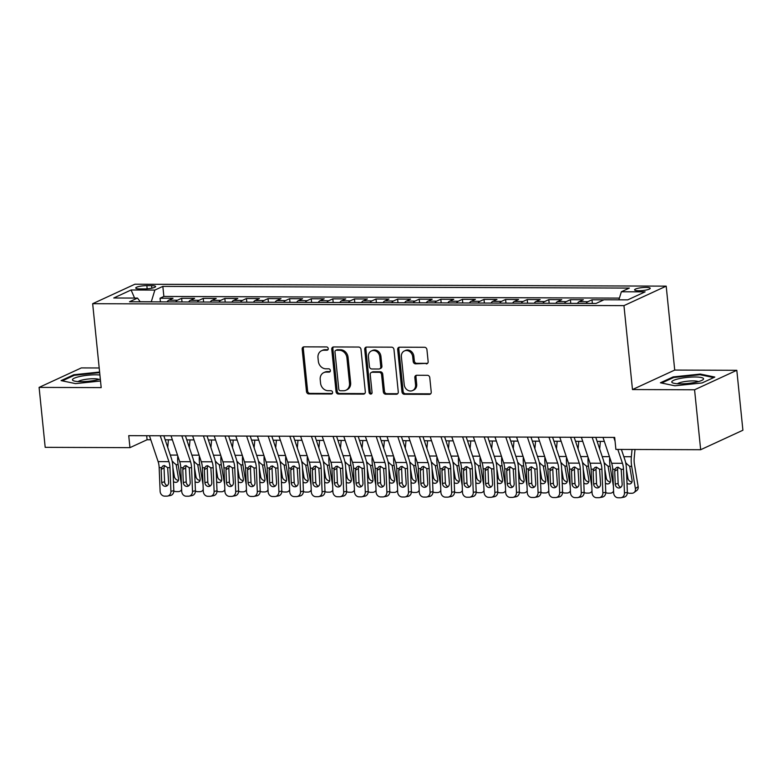 <?xml version="1.0" encoding="UTF-8"?>
<svg xmlns="http://www.w3.org/2000/svg" width="782" height="782" viewBox="0 0 782 782"><rect width="100%" height="100%" fill="white"/><g stroke="black" fill="none" stroke-linecap="round" stroke-linejoin="round"><path stroke-width="1.17" d="M328.235 348.586A1.691 1.447 -114.8 0 0 326.583 346.934L304.061 346.846A2.414 2.072 -114.8 0 0 302.175 349.192L306.485 391.557A2.414 2.072 -114.8 0 0 308.841 393.923L331.363 394.001A1.691 1.447 -114.8 0 0 331.03 390.707L328.117 390.697A7.712 6.627 -114.8 0 1 320.561 383.141L320.209 379.612A7.712 6.627 -114.8 0 1 323.758 372.633A7.712 6.627 -114.8 0 1 326.221 372.105L329.144 372.115A1.691 1.447 -114.8 0 0 328.802 368.821L325.889 368.811A7.712 6.627 -114.8 0 1 318.342 361.255L317.981 357.726A7.712 6.627 -114.8 0 1 321.539 350.747A7.712 6.627 -114.8 0 1 324.002 350.219L326.915 350.228A1.691 1.447 -114.8 0 0 328.235 348.586M646.059 287.395A7.859 1.496 -5.8 0 0 634.593 289.878A7.859 1.496 -5.8 0 0 638.757 290.767A7.859 1.496 -5.8 0 0 650.223 288.294A7.859 1.496 -5.8 0 0 646.059 287.395M426.258 363.884A2.414 2.072 -114.8 0 0 428.145 361.538L426.933 349.652A2.414 2.072 -114.8 0 0 424.577 347.286L399.563 347.198A2.414 2.072 -114.8 0 0 397.676 349.544L401.987 391.909A2.414 2.072 -114.8 0 0 404.343 394.275L429.357 394.363A2.414 2.072 -114.8 0 0 431.234 392.017L429.777 377.657A2.414 2.072 -114.8 0 0 427.422 375.301L416.718 375.262A2.414 2.072 -114.8 0 0 414.831 377.608L415.555 384.724A6.442 5.533 -114.8 0 1 412.583 390.56A6.442 5.533 -114.8 0 1 404.216 384.685L401.381 356.788A6.442 5.533 -114.8 0 1 404.353 350.962A6.442 5.533 -114.8 0 1 412.72 356.836L413.199 361.48A2.414 2.072 -114.8 0 0 415.555 363.845L427.402 363.356A2.414 2.072 -114.8 0 0 427.558 363.347M632.482 389.553L694.572 389.778L700.662 449.718L742.9 430.237L736.81 370.297L674.719 370.072L666.196 286.144L623.958 305.625L632.482 389.553L674.719 370.072M99.197 367.98L81.338 367.911L39.1 387.393L101.191 387.618L92.667 303.699L623.958 305.625M39.1 387.393L45.19 447.333L129.959 447.646L147.084 439.748L150.789 439.758M700.662 449.718L615.893 449.415L614.681 437.421L128.737 435.652L129.959 447.646M361.001 349.407A2.414 2.072 -114.8 0 0 358.645 347.052L333.631 346.954A2.414 2.072 -114.8 0 0 331.754 349.3L336.055 391.665A2.414 2.072 -114.8 0 0 338.411 394.03L363.425 394.118A2.414 2.072 -114.8 0 0 365.311 391.772L361.001 349.407M366.592 347.081L391.606 347.169A2.414 2.072 -114.8 0 1 393.972 349.534L398.273 391.899A2.414 2.072 -114.8 0 1 396.396 394.245L385.682 394.206A2.414 2.072 -114.8 0 1 383.327 391.841L381.587 374.656A2.414 2.072 -114.8 0 0 379.221 372.3L372.124 372.271A2.414 2.072 -114.8 0 0 370.238 374.617L372.056 392.505A1.691 1.447 -114.8 0 1 369.094 392.496L364.715 349.427A2.414 2.072 -114.8 0 1 366.592 347.081M603.87 299.838L591.994 299.789L592.365 303.445M586.041 303.416A9.824 4.672 -89.8 0 1 587.82 301.715L579.188 301.676L583.352 299.76L570.391 299.711L570.762 303.367M564.438 303.338A9.824 4.672 -89.8 0 1 566.227 301.637L557.586 301.598L561.75 299.682L548.798 299.633L549.169 303.289M542.845 303.26A9.824 4.672 -89.8 0 1 544.634 301.559L535.993 301.52L540.157 299.604L527.195 299.555L527.567 303.211M521.242 303.181A9.824 4.672 -89.8 0 1 523.031 301.481L514.39 301.441L518.564 299.526L505.602 299.477L505.974 303.133M499.649 303.103A9.824 4.672 -89.8 0 1 501.438 301.402L492.797 301.363L496.961 299.447L483.999 299.398L484.371 303.045M478.056 303.025A9.824 4.672 -89.8 0 1 479.835 301.324L471.194 301.285L475.368 299.369L462.406 299.32L462.778 302.966M456.453 302.947A9.824 4.672 -89.8 0 1 458.242 301.246L449.601 301.207L453.765 299.291L440.813 299.242L441.185 302.888M434.86 302.869A9.824 4.672 -89.8 0 1 436.639 301.158L428.008 301.129L432.172 299.213L419.211 299.164L419.582 302.81M413.258 302.79A9.824 4.672 -89.8 0 1 415.047 301.08L406.405 301.05L410.57 299.135L397.618 299.086L397.989 302.732M391.665 302.712A9.824 4.672 -89.8 0 1 393.444 301.002L384.812 300.972L388.977 299.056L376.015 299.007L376.386 302.654M370.062 302.634A9.824 4.672 -89.8 0 1 371.851 300.923L363.21 300.894L367.374 298.978L354.422 298.929L354.793 302.575M348.469 302.556A9.824 4.672 -89.8 0 1 350.258 300.845L341.617 300.816L345.781 298.9L332.819 298.851L333.191 302.497M326.866 302.478A9.824 4.672 -89.8 0 1 328.655 300.767L320.014 300.738L324.188 298.822L311.226 298.773L311.598 302.419M305.273 302.399A9.824 4.672 -89.8 0 1 307.062 300.689L298.421 300.659L302.585 298.744L289.633 298.695L289.995 302.341M283.68 302.321A9.824 4.672 -89.8 0 1 285.459 300.611L276.828 300.581L280.992 298.656L268.031 298.616L268.402 302.263M262.078 302.243A9.824 4.672 -89.8 0 1 263.866 300.532L255.225 300.503L259.389 298.577L246.438 298.538L246.809 302.184M240.485 302.165A9.824 4.672 -89.8 0 1 242.264 300.454L233.632 300.425L237.796 298.499L224.835 298.46L225.206 302.106M218.882 302.087A9.824 4.672 -89.8 0 1 220.671 300.376L212.03 300.347L216.194 298.421L203.242 298.382L203.613 302.028M197.289 302.008A9.824 4.672 -89.8 0 1 199.078 300.298L190.437 300.268L194.601 298.343L181.639 298.304L177.475 300.22A9.824 4.672 90.2 0 0 175.686 301.93M182.011 301.95L181.639 298.304M139.763 288.9L144.514 288.92A7.615 1.447 -5.8 0 0 155.618 286.515A7.615 1.447 -5.8 0 0 151.591 285.655L146.84 285.635A7.615 1.447 -5.8 0 0 135.726 288.04A7.615 1.447 -5.8 0 0 139.763 288.9M666.196 286.144L134.905 284.218L92.667 303.699M618.885 299.819L621.358 291.764L629.344 288.079L162.842 286.388L154.856 290.073L151.268 301.842M621.358 291.764L645.111 291.852L627.76 299.858L604.007 299.77L596.011 303.455L129.519 301.764L137.505 298.079L113.752 297.991L131.102 289.985L154.856 290.073M619.412 298.108L163.868 296.456L160.046 298.225L173.008 298.265L168.834 300.19A9.824 4.672 90.2 0 0 167.055 301.901M199.078 300.298L203.242 298.382M220.671 300.376L224.835 298.46M242.264 300.454L246.438 298.538M263.866 300.532L268.031 298.616M285.459 300.611L289.633 298.695M307.062 300.689L311.226 298.773M328.655 300.767L332.819 298.851M350.258 300.845L354.422 298.929M371.851 300.923L376.015 299.007M393.444 301.002L397.618 299.086M415.047 301.08L419.211 299.164M436.639 301.158L440.813 299.242M458.242 301.246L462.406 299.32M479.835 301.324L483.999 299.398M501.438 301.402L505.602 299.477M523.031 301.481L527.195 299.555M544.634 301.559L548.798 299.633M566.227 301.637L570.391 299.711M587.82 301.715L591.994 299.789M151.268 301.764L140.213 301.725M694.572 389.778L736.81 370.297M165.178 439.816L172.382 439.836M186.771 439.895L193.985 439.914M208.364 439.973L215.578 440.002M229.967 440.051L237.181 440.08M251.56 440.129L258.774 440.158M273.162 440.207L280.376 440.237M294.755 440.286L301.969 440.315M316.358 440.364L323.572 440.393M337.951 440.442L345.165 440.471M359.554 440.52L366.758 440.549M381.147 440.598L388.361 440.628M402.74 440.677L409.954 440.706M424.343 440.755L431.556 440.784M445.935 440.833L453.149 440.862M467.538 440.911L474.752 440.94M489.131 440.989L496.345 441.019M510.734 441.068L517.938 441.097M532.327 441.146L539.541 441.175M553.93 441.224L561.134 441.253M575.523 441.302L582.737 441.331M597.116 441.38L604.33 441.41M146.674 435.721L147.084 439.748M160.418 301.872L160.046 298.225M163.868 296.456L162.842 286.388M140.261 301.803L137.505 298.079M190.437 300.268A9.824 4.672 90.2 0 0 188.648 301.979M212.03 300.347A9.824 4.672 90.2 0 0 210.241 302.057M233.632 300.425A9.824 4.672 90.2 0 0 231.843 302.135M255.225 300.503A9.824 4.672 90.2 0 0 253.436 302.214M276.828 300.581A9.824 4.672 90.2 0 0 275.039 302.292M298.421 300.659A9.824 4.672 90.2 0 0 296.632 302.37M320.014 300.738A9.824 4.672 90.2 0 0 318.235 302.448M341.617 300.816A9.824 4.672 90.2 0 0 339.828 302.526M363.21 300.894A9.824 4.672 90.2 0 0 361.431 302.605M384.812 300.972A9.824 4.672 90.2 0 0 383.024 302.683M406.405 301.05A9.824 4.672 90.2 0 0 404.617 302.761M428.008 301.129A9.824 4.672 90.2 0 0 426.219 302.839M449.601 301.207A9.824 4.672 90.2 0 0 447.812 302.917M471.194 301.285A9.824 4.672 90.2 0 0 469.415 302.996M492.797 301.363A9.824 4.672 90.2 0 0 491.008 303.074M514.39 301.441A9.824 4.672 90.2 0 0 512.611 303.152M535.993 301.52A9.824 4.672 90.2 0 0 534.204 303.23M557.586 301.598A9.824 4.672 90.2 0 0 555.797 303.308M579.188 301.676A9.824 4.672 90.2 0 0 577.399 303.387M134.572 298.059L131.102 289.985M99.607 372.037L73.811 374.744L61.094 380.609L75.571 383.62L100.516 381M714.816 377.071L700.34 374.07L673.136 376.924L660.419 382.789L674.895 385.8L702.099 382.945L714.816 377.071M73.889 375.516L73.811 374.744M673.214 377.686L673.136 376.924M700.408 374.813L700.34 374.07M327.951 349.701L325.146 349.691A7.712 6.627 -114.8 0 0 322.683 350.219L321.539 350.747M323.758 372.633L324.901 372.105A7.712 6.627 -114.8 0 1 327.365 371.577L330.18 371.587M303.905 346.856A2.414 2.072 -114.8 0 0 303.318 348.674L307.619 391.039A2.414 2.072 -114.8 0 0 309.985 393.395L332.399 393.483M333.484 346.964A2.414 2.072 -114.8 0 0 332.888 348.782L337.198 391.147A2.414 2.072 -114.8 0 0 339.554 393.502L364.568 393.59A2.414 2.072 -114.8 0 0 364.725 393.59M336.299 350.258A1.691 1.447 -114.8 0 0 334.979 351.9L338.762 389.094A1.691 1.447 -114.8 0 0 340.414 390.746L343.484 390.756A7.712 6.627 -114.8 0 0 345.947 390.228A7.712 6.627 -114.8 0 0 349.505 383.248L346.925 357.833A7.712 6.627 -114.8 0 0 339.368 350.277L336.299 350.258L337.443 349.74A1.691 1.447 -114.8 0 0 336.895 349.847L335.761 350.375M345.947 390.228L347.091 389.7A7.712 6.627 -114.8 0 0 350.639 382.721L349.505 383.248M337.443 349.74L340.512 349.75A7.712 6.627 -114.8 0 1 348.058 357.306L350.639 382.721M371.352 372.437L372.496 371.909A2.414 2.072 -114.8 0 1 373.258 371.743L380.365 371.773A2.414 2.072 -114.8 0 1 382.721 374.138L384.47 391.313A2.414 2.072 -114.8 0 0 386.826 393.678L397.53 393.717A2.414 2.072 -114.8 0 0 397.686 393.708M366.445 347.081A2.414 2.072 -114.8 0 0 365.859 348.899L370.228 391.968A1.691 1.447 -114.8 0 0 371.782 393.62M379.769 356.827A6.442 5.533 -114.8 0 0 371.401 350.962A6.442 5.533 -114.8 0 0 368.43 356.788L369.427 366.621A2.414 2.072 -114.8 0 0 371.782 368.977L378.889 369.006A2.414 2.072 -114.8 0 0 380.766 366.66L379.769 356.827L380.912 356.309A6.442 5.533 -114.8 0 0 372.545 350.434L371.401 350.962M379.661 368.84L380.805 368.312A2.414 2.072 -114.8 0 0 381.909 366.132L380.766 366.66M380.912 356.309L381.909 366.132M404.353 350.962L405.496 350.434A6.442 5.533 -114.8 0 1 413.864 356.309L414.343 360.952A2.414 2.072 -114.8 0 0 416.698 363.317L427.402 363.356M412.583 390.56L413.727 390.032A6.442 5.533 -114.8 0 0 416.698 384.197L415.555 384.724M416.562 375.262A2.414 2.072 -114.8 0 0 415.975 377.08L416.698 384.197M399.407 347.208A2.414 2.072 -114.8 0 0 398.82 349.016L403.121 391.381A2.414 2.072 -114.8 0 0 405.487 393.747L430.501 393.835A2.414 2.072 -114.8 0 0 430.647 393.825M168.423 439.826L167.719 447.412M177.758 455.838A18.416 8.749 90.2 0 0 178.14 464.674L181.444 484.498M172.372 461.556L176.136 464.674L178.531 478.672A3.93 3.255 53.2 0 1 177.426 481.8A3.93 3.255 53.2 0 1 175.686 482.357A3.93 3.255 53.2 0 1 173.457 481.585M181.639 489.385A4.907 4.066 -126.8 0 1 180.476 490.92A4.907 4.066 -126.8 0 1 178.306 491.614L176.145 491.604A4.907 4.066 -126.8 0 1 173.829 490.949M172.421 462.592L172.949 461.615M172.9 467.714L174.376 476.59A3.93 3.255 -126.8 0 0 178.443 480.304L178.443 480.304M160.232 435.77L168.922 461.654A12.277 5.836 -89.8 0 1 169.968 467.665L170.916 491.262L173.819 490.705A4.907 4.301 79.2 0 1 170.427 495.514L167.514 496.071A4.907 4.301 -100.8 0 0 170.916 491.262M163.819 435.779L171.307 458.096A18.416 8.749 -89.8 0 1 172.871 467.108L173.819 490.705M149.44 435.73L158.12 461.615A12.277 5.836 -89.8 0 1 159.166 467.626L160.115 491.223A4.907 4.301 -100.8 0 0 164.631 496.13L166.791 496.14A4.907 4.301 -100.8 0 0 167.514 496.071M164.562 465.544L164.044 467.822L161.18 469.454L161.708 482.426L164.611 481.878L164.044 467.822M164.611 481.878A3.93 3.441 -100.8 0 0 167.28 485.651M161.18 469.454L161.493 467.636L162.92 465.916L164.396 465.544L167.641 467.656L168.619 482.455A3.93 3.441 79.2 0 1 161.708 482.426M99.91 375.018A15.953 3.03 -5.8 0 0 95.766 374.813A15.953 3.03 -5.8 0 0 77.838 376.973A15.953 3.03 -5.8 0 0 73.488 380.766A15.953 3.03 -5.8 0 0 80.927 381.655A15.953 3.03 -5.8 0 0 100.321 379.065M99.031 379.446A10.928 2.082 -5.8 0 0 93.713 378.732A10.928 2.082 -5.8 0 0 78.122 381.567M62.296 380.863L74.31 375.321L99.676 372.652M679.216 378.654A15.953 3.03 -5.8 0 0 672.813 382.945A15.953 3.03 -5.8 0 0 696.117 382.163A15.953 3.03 -5.8 0 0 702.725 379.905A15.953 3.03 -5.8 0 0 697.476 377.051A15.953 3.03 -5.8 0 0 679.216 378.654M698.346 381.626A10.928 2.082 -5.8 0 0 682.168 382.046A10.928 2.082 -5.8 0 0 677.447 383.747M661.621 383.043L673.634 377.501L699.988 374.725L713.722 377.579M190.026 439.904L189.322 447.49M199.351 455.916A18.416 8.749 90.2 0 0 199.742 464.762L203.037 484.576M193.965 461.634L197.738 464.752L200.124 478.75A3.93 3.255 53.2 0 1 199.019 481.878A3.93 3.255 53.2 0 1 197.289 482.435A3.93 3.255 53.2 0 1 195.05 481.663M203.232 489.464A4.907 4.066 -126.8 0 1 202.069 490.998A4.907 4.066 -126.8 0 1 199.909 491.692L197.748 491.683A4.907 4.066 -126.8 0 1 195.422 491.028M194.552 461.693L194.014 462.7M194.493 467.792L195.969 476.668A3.93 3.255 -126.8 0 0 200.036 480.383A3.93 3.255 -126.8 0 0 200.045 480.383M211.619 439.983L210.915 447.568M220.954 455.994A18.416 8.749 90.2 0 0 221.335 464.84L224.639 484.654M215.558 461.712L219.331 464.831L221.726 478.828A3.93 3.255 53.2 0 1 220.622 481.956A3.93 3.255 53.2 0 1 218.882 482.514A3.93 3.255 53.2 0 1 216.653 481.741M224.835 489.542A4.907 4.066 -126.8 0 1 223.672 491.076A4.907 4.066 -126.8 0 1 221.501 491.77L219.341 491.761A4.907 4.066 -126.8 0 1 217.025 491.106M216.145 461.771L215.607 462.778M216.086 467.871L217.562 476.746A3.93 3.255 -126.8 0 0 221.638 480.461L221.638 480.461M233.222 440.061L232.518 447.646M242.547 456.072A18.416 8.749 90.2 0 0 242.938 464.919L246.232 484.732M237.161 461.791L240.934 464.909L243.319 478.907A3.93 3.255 53.2 0 1 242.215 482.035A3.93 3.255 53.2 0 1 240.485 482.592A3.93 3.255 53.2 0 1 238.246 481.82M246.428 489.62A4.907 4.066 -126.8 0 1 245.265 491.155A4.907 4.066 -126.8 0 1 243.094 491.849L240.934 491.839A4.907 4.066 -126.8 0 1 238.618 491.184M237.738 461.849L237.21 462.856M237.689 467.949L239.165 476.825A3.93 3.255 -126.8 0 0 243.231 480.539A3.93 3.255 -126.8 0 0 243.241 480.539M254.815 440.139L254.111 447.724M264.14 456.15A18.416 8.749 90.2 0 0 264.531 464.997L267.825 484.811M258.754 461.869L262.527 464.987L264.912 478.985A3.93 3.255 53.2 0 1 263.808 482.113A3.93 3.255 53.2 0 1 262.078 482.67A3.93 3.255 53.2 0 1 259.849 481.898M268.031 489.698A4.907 4.066 -126.8 0 1 266.867 491.233A4.907 4.066 -126.8 0 1 264.697 491.927L262.537 491.917A4.907 4.066 -126.8 0 1 260.22 491.262M259.341 461.927L258.803 462.934M259.282 468.027L260.758 476.903A3.93 3.255 -126.8 0 0 264.834 480.617L264.834 480.617M181.835 435.848L190.525 461.732A12.277 5.836 -89.8 0 1 191.561 467.744L192.509 491.34L195.422 490.783A4.907 4.301 79.2 0 1 192.02 495.593L189.117 496.15A4.907 4.301 -100.8 0 0 192.509 491.34M185.422 435.867L192.91 458.174A18.416 8.749 -89.8 0 1 194.474 467.186L195.422 490.783M171.033 435.809L179.723 461.693A12.277 5.836 -89.8 0 1 180.759 467.704L181.717 491.301A4.907 4.301 -100.8 0 0 186.233 496.208L188.394 496.218A4.907 4.301 -100.8 0 0 189.117 496.15M186.155 465.622L185.647 467.9L182.783 469.532L183.301 482.504L186.214 481.956L185.647 467.9M186.214 481.956A3.93 3.441 -100.8 0 0 188.873 485.73M182.783 469.532L183.086 467.714L184.523 465.994L185.989 465.622L189.234 467.734L190.212 482.533A3.93 3.441 79.2 0 1 183.301 482.504M203.428 435.926L212.118 461.81A12.277 5.836 -89.8 0 1 213.163 467.822L214.112 491.419L217.015 490.861A4.907 4.301 79.2 0 1 213.613 495.671L210.71 496.228A4.907 4.301 -100.8 0 0 214.112 491.419M207.015 435.945L214.503 458.252A18.416 8.749 -89.8 0 1 216.067 467.265L217.015 490.861M192.636 435.887L201.316 461.771A12.277 5.836 -89.8 0 1 202.362 467.783L203.31 491.379A4.907 4.301 -100.8 0 0 207.826 496.287L209.987 496.296A4.907 4.301 -100.8 0 0 210.71 496.228M207.748 465.701L207.24 467.978L204.376 469.611L204.904 482.582L207.807 482.035L207.24 467.978M207.807 482.035A3.93 3.441 -100.8 0 0 210.475 485.808M204.376 469.611L204.689 467.792L206.116 466.072L207.582 465.701L210.837 467.812L211.814 482.611A3.93 3.441 79.2 0 1 204.904 482.582M225.03 436.004L233.71 461.888A12.277 5.836 -89.8 0 1 234.756 467.9L235.705 491.497L238.618 490.94A4.907 4.301 79.2 0 1 235.216 495.749L232.303 496.306A4.907 4.301 -100.8 0 0 235.705 491.497M228.618 436.024L236.105 458.33A18.416 8.749 -89.8 0 1 237.66 467.343L238.618 490.94M214.229 435.965L222.919 461.849A12.277 5.836 -89.8 0 1 223.955 467.861L224.913 491.458A4.907 4.301 -100.8 0 0 229.429 496.365L231.589 496.375A4.907 4.301 -100.8 0 0 232.303 496.306M229.351 465.779L228.843 468.056L225.978 469.689L226.497 482.66L229.409 482.113L228.843 468.056M229.409 482.113A3.93 3.441 -100.8 0 0 232.068 485.886M225.978 469.689L226.281 467.871L227.718 466.15L229.185 465.779L232.43 467.89L233.407 482.69A3.93 3.441 79.2 0 1 226.497 482.66M246.623 436.082L255.313 461.967A12.277 5.836 -89.8 0 1 256.349 467.978L257.307 491.575L260.211 491.018A4.907 4.301 79.2 0 1 256.809 495.827L253.906 496.384A4.907 4.301 -100.8 0 0 257.307 491.575M250.211 436.102L257.698 458.408A18.416 8.749 -89.8 0 1 259.262 467.421L260.211 491.018M235.822 436.043L244.512 461.927A12.277 5.836 -89.8 0 1 245.558 467.939L246.506 491.536A4.907 4.301 -100.8 0 0 251.022 496.443L253.182 496.453A4.907 4.301 -100.8 0 0 253.906 496.384M250.944 465.857L250.435 468.135L247.571 469.767L248.099 482.738L251.002 482.191L250.435 468.135M251.002 482.191A3.93 3.441 -100.8 0 0 253.671 485.964M247.571 469.767L247.884 467.949L249.311 466.228L250.778 465.857L254.023 467.968L255.01 482.768A3.93 3.441 79.2 0 1 248.099 482.738M276.408 440.217L275.714 447.803M285.743 456.229A18.416 8.749 90.2 0 0 286.134 465.075L289.428 484.889M280.357 461.947L284.13 465.065L286.515 479.063A3.93 3.255 53.2 0 1 285.41 482.201A3.93 3.255 53.2 0 1 283.671 482.748A3.93 3.255 53.2 0 1 281.442 481.976M289.623 489.776A4.907 4.066 -126.8 0 1 288.46 491.311A4.907 4.066 -126.8 0 1 286.29 492.005L284.13 491.995A4.907 4.066 -126.8 0 1 281.813 491.34M280.415 462.983L280.933 462.006M280.885 468.105L282.361 476.981A3.93 3.255 -126.8 0 0 286.427 480.695L286.427 480.695M268.226 436.161L276.906 462.045A12.277 5.836 -89.8 0 1 277.952 468.056L278.9 491.653L281.813 491.096A4.907 4.301 79.2 0 1 278.412 495.905L275.499 496.462A4.907 4.301 -100.8 0 0 278.9 491.653M271.804 436.18L279.301 458.487A18.416 8.749 -89.8 0 1 280.855 467.499L281.813 491.096M257.425 436.121L266.115 462.006A12.277 5.836 -89.8 0 1 267.151 468.017L268.099 491.614A4.907 4.301 -100.8 0 0 272.615 496.521L274.775 496.531A4.907 4.301 -100.8 0 0 275.499 496.462M272.547 465.935L272.028 468.213L269.164 469.845L269.692 482.817L272.595 482.269L272.028 468.213M272.595 482.269A3.93 3.441 -100.8 0 0 275.264 486.042M269.164 469.845L269.477 468.027L270.904 466.316L272.38 465.935L275.626 468.047L276.603 482.846A3.93 3.441 79.2 0 1 269.692 482.817M298.01 440.295L297.307 447.881M307.336 456.307A18.416 8.749 90.2 0 0 307.727 465.153L311.021 484.967M301.95 462.025L305.723 465.143L308.108 479.141A3.93 3.255 53.2 0 1 307.003 482.279A3.93 3.255 53.2 0 1 305.273 482.826A3.93 3.255 53.2 0 1 303.035 482.054M311.216 489.855A4.907 4.066 -126.8 0 1 310.063 491.389A4.907 4.066 -126.8 0 1 307.893 492.083L305.733 492.073A4.907 4.066 -126.8 0 1 303.406 491.419M302.536 462.084L301.999 463.091M302.478 468.183L303.954 477.059A3.93 3.255 -126.8 0 0 308.03 480.774L308.03 480.774M289.819 436.239L298.509 462.123A12.277 5.836 -89.8 0 1 299.545 468.135L300.503 491.731L303.406 491.174A4.907 4.301 79.2 0 1 300.005 495.983L297.101 496.541A4.907 4.301 -100.8 0 0 300.503 491.731M293.406 436.258L300.894 458.565A18.416 8.749 -89.8 0 1 302.458 467.577L303.406 491.174M279.018 436.2L287.708 462.084A12.277 5.836 -89.8 0 1 288.753 468.095L289.702 491.692A4.907 4.301 -100.8 0 0 294.218 496.599L296.378 496.609A4.907 4.301 -100.8 0 0 297.101 496.541M294.14 466.013L293.631 468.291L290.767 469.923L291.285 482.895L294.198 482.347L293.631 468.291M294.198 482.347A3.93 3.441 -100.8 0 0 296.867 486.121M290.767 469.923L291.08 468.105L292.507 466.395L293.973 466.013L297.219 468.125L298.196 482.924A3.93 3.441 79.2 0 1 291.285 482.895M319.603 440.374L318.909 447.959M328.939 456.385A18.416 8.749 90.2 0 0 329.32 465.231L332.624 485.045M323.553 462.103L327.316 465.222L329.711 479.219A3.93 3.255 53.2 0 1 328.606 482.357A3.93 3.255 53.2 0 1 326.866 482.905A3.93 3.255 53.2 0 1 324.638 482.132M332.819 489.933A4.907 4.066 -126.8 0 1 331.656 491.467A4.907 4.066 -126.8 0 1 329.486 492.161L327.326 492.152A4.907 4.066 -126.8 0 1 325.009 491.497M324.129 462.162L323.601 463.169M324.08 468.262L325.556 477.137A3.93 3.255 -126.8 0 0 329.623 480.852L329.623 480.852M311.412 436.317L320.102 462.201A12.277 5.836 -89.8 0 1 321.148 468.213L322.096 491.81L324.999 491.262A4.907 4.301 79.2 0 1 321.607 496.062L318.694 496.619A4.907 4.301 -100.8 0 0 322.096 491.81M314.999 436.336L322.487 458.643A18.416 8.749 -89.8 0 1 324.051 467.656L324.999 491.262M300.62 436.278L309.31 462.162A12.277 5.836 -89.8 0 1 310.346 468.174L311.295 491.77A4.907 4.301 -100.8 0 0 315.811 496.678L317.971 496.687A4.907 4.301 -100.8 0 0 318.694 496.619M315.742 466.092L315.224 468.369L312.36 470.002L312.888 482.983L315.791 482.426L315.224 468.369M315.791 482.426A3.93 3.441 -100.8 0 0 318.46 486.199M312.36 470.002L312.673 468.183L314.1 466.473L315.576 466.092L318.821 468.203L319.799 483.002A3.93 3.441 79.2 0 1 312.888 482.983M341.206 440.452L340.502 448.037M350.532 456.463A18.416 8.749 90.2 0 0 350.923 465.31L354.217 485.123M345.145 462.182L348.919 465.3L351.304 479.298A3.93 3.255 53.2 0 1 350.199 482.435A3.93 3.255 53.2 0 1 348.469 482.983A3.93 3.255 53.2 0 1 346.231 482.211M354.412 490.011A4.907 4.066 -126.8 0 1 353.249 491.546A4.907 4.066 -126.8 0 1 351.089 492.24L348.928 492.23A4.907 4.066 -126.8 0 1 346.602 491.575M345.204 463.218L345.732 462.24M345.673 468.35L347.149 477.216A3.93 3.255 -126.8 0 0 351.226 480.93L351.226 480.93M333.015 436.395L341.705 462.279A12.277 5.836 -89.8 0 1 342.741 468.291L343.689 491.888L346.602 491.34A4.907 4.301 79.2 0 1 343.2 496.14L340.297 496.697A4.907 4.301 -100.8 0 0 343.689 491.888M336.602 436.415L344.09 458.721A18.416 8.749 -89.8 0 1 345.654 467.734L346.602 491.34M322.213 436.356L330.903 462.24A12.277 5.836 -89.8 0 1 331.939 468.252L332.897 491.849A4.907 4.301 -100.8 0 0 337.413 496.756L339.574 496.766A4.907 4.301 -100.8 0 0 340.297 496.697M337.335 466.17L336.827 468.447L333.963 470.08L334.481 483.061L337.394 482.504L336.827 468.447M337.394 482.504A3.93 3.441 -100.8 0 0 340.053 486.277M333.963 470.08L334.266 468.262L335.703 466.551L337.169 466.17L340.414 468.281L341.392 483.081A3.93 3.441 79.2 0 1 334.481 483.061M362.799 440.53L362.095 448.115M372.134 456.541A18.416 8.749 90.2 0 0 372.515 465.388L375.819 485.202M366.748 462.26L370.512 465.378L372.906 479.376A3.93 3.255 53.2 0 1 371.802 482.514A3.93 3.255 53.2 0 1 370.062 483.061A3.93 3.255 53.2 0 1 367.833 482.289M376.015 490.089A4.907 4.066 -126.8 0 1 374.852 491.624A4.907 4.066 -126.8 0 1 372.682 492.318L370.521 492.308A4.907 4.066 -126.8 0 1 368.205 491.653M367.325 462.318L366.797 463.325M367.276 468.428L368.742 477.294A3.93 3.255 -126.8 0 0 372.818 481.008L372.818 481.008M384.402 440.608L383.698 448.194M393.727 456.62A18.416 8.749 90.2 0 0 394.118 465.466L397.412 485.28M388.341 462.338L392.114 465.456L394.499 479.454A3.93 3.255 53.2 0 1 393.395 482.592A3.93 3.255 53.2 0 1 391.665 483.139A3.93 3.255 53.2 0 1 389.426 482.367M397.608 490.167A4.907 4.066 -126.8 0 1 396.445 491.702A4.907 4.066 -126.8 0 1 394.275 492.396L392.124 492.386A4.907 4.066 -126.8 0 1 389.798 491.731M388.4 463.374L388.918 462.397M388.869 468.506L390.345 477.372A3.93 3.255 -126.8 0 0 394.411 481.086A3.93 3.255 -126.8 0 0 394.421 481.086M405.995 440.686L405.291 448.272M415.32 456.698A18.416 8.749 90.2 0 0 415.711 465.544L419.005 485.358M409.934 462.416L413.707 465.534L416.102 479.532A3.93 3.255 53.2 0 1 414.988 482.67A3.93 3.255 53.2 0 1 413.258 483.217A3.93 3.255 53.2 0 1 411.029 482.445M419.211 490.246A4.907 4.066 -126.8 0 1 418.047 491.78A4.907 4.066 -126.8 0 1 415.877 492.474L413.717 492.465A4.907 4.066 -126.8 0 1 411.4 491.81M410.521 462.475L409.983 463.482M410.462 468.584L411.938 477.45A3.93 3.255 -126.8 0 0 416.014 481.165L416.014 481.165M427.588 440.765L426.894 448.35M436.923 456.776A18.416 8.749 90.2 0 0 437.314 465.622L440.608 485.436M431.537 462.494L435.31 465.613L437.695 479.61A3.93 3.255 53.2 0 1 436.591 482.748A3.93 3.255 53.2 0 1 434.851 483.296A3.93 3.255 53.2 0 1 432.622 482.523M440.804 490.324A4.907 4.066 -126.8 0 1 439.64 491.858A4.907 4.066 -126.8 0 1 437.47 492.552L435.31 492.543A4.907 4.066 -126.8 0 1 432.993 491.888M432.114 462.553L431.586 463.56M432.065 468.662L433.541 477.528A3.93 3.255 -126.8 0 0 437.607 481.243A3.93 3.255 -126.8 0 0 437.617 481.243M449.191 440.843L448.487 448.428M458.516 456.854A18.416 8.749 90.2 0 0 458.907 465.701L462.201 485.514M453.13 462.573L456.903 465.691L459.288 479.689A3.93 3.255 53.2 0 1 458.184 482.826A3.93 3.255 53.2 0 1 456.453 483.374A3.93 3.255 53.2 0 1 454.215 482.602M462.397 490.402A4.907 4.066 -126.8 0 1 461.243 491.937A4.907 4.066 -126.8 0 1 459.073 492.631L456.913 492.621A4.907 4.066 -126.8 0 1 454.596 491.966M453.189 463.609L453.716 462.631M453.658 468.741L455.134 477.607A3.93 3.255 -126.8 0 0 459.21 481.321L459.21 481.321M470.784 440.921L470.09 448.506M480.119 456.932A18.416 8.749 90.2 0 0 480.51 465.779L483.804 485.593M474.733 462.651L478.506 465.769L480.891 479.767A3.93 3.255 53.2 0 1 479.786 482.905A3.93 3.255 53.2 0 1 478.046 483.452A3.93 3.255 53.2 0 1 475.818 482.68M483.999 490.48A4.907 4.066 -126.8 0 1 482.836 492.015A4.907 4.066 -126.8 0 1 480.666 492.709L478.506 492.699A4.907 4.066 -126.8 0 1 476.189 492.044M475.309 462.709L474.782 463.716M475.26 468.819L476.737 477.685A3.93 3.255 -126.8 0 0 480.803 481.399L480.803 481.399M492.386 440.999L491.683 448.585M501.712 457.011A18.416 8.749 90.2 0 0 502.103 465.857L505.397 485.671M496.326 462.729L500.099 465.847L502.484 479.845A3.93 3.255 53.2 0 1 501.379 482.983A3.93 3.255 53.2 0 1 499.649 483.53A3.93 3.255 53.2 0 1 497.411 482.758M505.592 490.558A4.907 4.066 -126.8 0 1 504.429 492.103A4.907 4.066 -126.8 0 1 502.269 492.787L500.109 492.777A4.907 4.066 -126.8 0 1 497.782 492.122M496.384 463.765L496.912 462.788M496.853 468.897L498.33 477.763A3.93 3.255 -126.8 0 0 502.406 481.477L502.406 481.477M513.979 441.077L513.275 448.663M523.314 457.089A18.416 8.749 90.2 0 0 523.696 465.935L527 485.749M517.928 462.807L521.692 465.925L524.087 479.923A3.93 3.255 53.2 0 1 522.982 483.061A3.93 3.255 53.2 0 1 521.242 483.608A3.93 3.255 53.2 0 1 519.013 482.836M527.195 490.637A4.907 4.066 -126.8 0 1 526.032 492.181A4.907 4.066 -126.8 0 1 523.862 492.865L521.702 492.865A4.907 4.066 -126.8 0 1 519.385 492.201M518.505 462.866L517.977 463.873M518.456 468.975L519.932 477.841A3.93 3.255 -126.8 0 0 523.999 481.556L523.999 481.556M535.582 441.156L534.878 448.741M544.907 457.167A18.416 8.749 90.2 0 0 545.298 466.013L548.593 485.827M539.521 462.885L543.294 466.004L545.68 480.001A3.93 3.255 53.2 0 1 544.575 483.139A3.93 3.255 53.2 0 1 542.845 483.687A3.93 3.255 53.2 0 1 540.606 482.914M548.788 490.715A4.907 4.066 -126.8 0 1 547.625 492.259A4.907 4.066 -126.8 0 1 545.465 492.943L543.304 492.943A4.907 4.066 -126.8 0 1 540.978 492.279M540.108 462.944L539.57 463.951M540.049 469.053L541.525 477.919A3.93 3.255 -126.8 0 0 545.592 481.634A3.93 3.255 -126.8 0 0 545.601 481.634M557.175 441.234L556.471 448.819M566.51 457.245A18.416 8.749 90.2 0 0 566.891 466.092L570.195 485.905M561.124 462.964L564.887 466.082L567.282 480.08A3.93 3.255 53.2 0 1 566.178 483.217A3.93 3.255 53.2 0 1 564.438 483.775A3.93 3.255 53.2 0 1 562.209 482.993M570.391 490.793A4.907 4.066 -126.8 0 1 569.228 492.337A4.907 4.066 -126.8 0 1 567.058 493.022L564.897 493.022A4.907 4.066 -126.8 0 1 562.581 492.357M561.173 464L561.701 463.022M561.642 469.132L563.118 477.998A3.93 3.255 -126.8 0 0 567.194 481.712L567.194 481.712M578.778 441.322L578.074 448.897M588.103 457.323A18.416 8.749 90.2 0 0 588.494 466.17L591.788 485.984M582.717 463.042L586.49 466.16L588.875 480.158A3.93 3.255 53.2 0 1 587.771 483.296A3.93 3.255 53.2 0 1 586.041 483.853A3.93 3.255 53.2 0 1 583.802 483.071M591.984 490.871A4.907 4.066 -126.8 0 1 590.821 492.416A4.907 4.066 -126.8 0 1 588.651 493.1L586.49 493.1A4.907 4.066 -126.8 0 1 584.174 492.435M583.294 463.1L582.766 464.107M583.245 469.21L584.721 478.076A3.93 3.255 -126.8 0 0 588.787 481.79A3.93 3.255 -126.8 0 0 588.797 481.79M600.371 441.4L599.667 448.976M609.696 457.402A18.416 8.749 90.2 0 0 610.087 466.248L613.381 486.062M604.31 463.12L608.083 466.238L610.468 480.236A3.93 3.255 53.2 0 1 609.364 483.374A3.93 3.255 53.2 0 1 607.634 483.931A3.93 3.255 53.2 0 1 605.405 483.149M613.587 490.949A4.907 4.066 -126.8 0 1 612.423 492.494A4.907 4.066 -126.8 0 1 610.253 493.178L608.093 493.178A4.907 4.066 -126.8 0 1 605.776 492.513M604.897 463.179L604.359 464.195M604.838 469.288L606.314 478.154A3.93 3.255 -126.8 0 0 610.39 481.868L610.39 481.868M354.608 436.473L363.298 462.358A12.277 5.836 -89.8 0 1 364.344 468.369L365.292 491.966L368.195 491.419A4.907 4.301 79.2 0 1 364.803 496.218L361.89 496.775A4.907 4.301 -100.8 0 0 365.292 491.966M358.195 436.493L365.683 458.799A18.416 8.749 -89.8 0 1 367.247 467.822L368.195 491.419M343.816 436.434L352.496 462.318A12.277 5.836 -89.8 0 1 353.542 468.33L354.49 491.927A4.907 4.301 -100.8 0 0 359.006 496.834L361.167 496.844A4.907 4.301 -100.8 0 0 361.89 496.775M358.938 466.248L358.42 468.526L355.556 470.158L356.084 483.139L358.987 482.582L358.42 468.526M358.987 482.582A3.93 3.441 -100.8 0 0 361.655 486.355M355.556 470.158L355.869 468.34L357.296 466.629L358.762 466.248L362.017 468.359L362.995 483.159A3.93 3.441 79.2 0 1 356.084 483.139M376.21 436.552L384.9 462.436A12.277 5.836 -89.8 0 1 385.937 468.447L386.885 492.044L389.798 491.497A4.907 4.301 79.2 0 1 386.396 496.296L383.493 496.853A4.907 4.301 -100.8 0 0 386.885 492.044M379.798 436.571L387.286 458.878A18.416 8.749 -89.8 0 1 388.84 467.9L389.798 491.497M365.409 436.512L374.099 462.397A12.277 5.836 -89.8 0 1 375.135 468.408L376.093 492.005A4.907 4.301 -100.8 0 0 380.609 496.912L382.769 496.922A4.907 4.301 -100.8 0 0 383.493 496.853M380.531 466.326L380.023 468.604L377.159 470.236L377.677 483.217L380.59 482.66L380.023 468.604M380.59 482.66A3.93 3.441 -100.8 0 0 383.248 486.433M377.159 470.236L377.462 468.418L378.899 466.707L380.365 466.326L383.61 468.438L384.588 483.237A3.93 3.441 79.2 0 1 377.677 483.217M397.803 436.63L406.493 462.514A12.277 5.836 -89.8 0 1 407.53 468.526L408.487 492.122L411.391 491.575A4.907 4.301 79.2 0 1 407.989 496.375L405.086 496.932A4.907 4.301 -100.8 0 0 408.487 492.122M401.391 436.649L408.878 458.956A18.416 8.749 -89.8 0 1 410.442 467.978L411.391 491.575M387.002 436.591L395.692 462.475A12.277 5.836 -89.8 0 1 396.738 468.486L397.686 492.083A4.907 4.301 -100.8 0 0 402.202 496.99L404.362 497A4.907 4.301 -100.8 0 0 405.086 496.932M402.124 466.404L401.616 468.682L398.752 470.314L399.279 483.296L402.183 482.738L401.616 468.682M402.183 482.738A3.93 3.441 -100.8 0 0 404.851 486.512M398.752 470.314L399.064 468.496L400.492 466.786L401.958 466.404L405.203 468.516L406.19 483.315A3.93 3.441 79.2 0 1 399.279 483.296M419.406 436.708L428.086 462.592A12.277 5.836 -89.8 0 1 429.132 468.604L430.08 492.201L432.993 491.653A4.907 4.301 79.2 0 1 429.592 496.453L426.679 497.01A4.907 4.301 -100.8 0 0 430.08 492.201M422.984 436.727L430.481 459.034A18.416 8.749 -89.8 0 1 432.035 468.056L432.993 491.653M408.605 436.669L417.295 462.553A12.277 5.836 -89.8 0 1 418.331 468.565L419.289 492.161A4.907 4.301 -100.8 0 0 423.805 497.069L425.965 497.078A4.907 4.301 -100.8 0 0 426.679 497.01M423.727 466.483L423.218 468.76L420.354 470.393L420.872 483.374L423.785 482.817L423.218 468.76M423.785 482.817A3.93 3.441 -100.8 0 0 426.444 486.59M420.354 470.393L420.657 468.574L422.085 466.864L423.561 466.483L426.806 468.594L427.783 483.393A3.93 3.441 79.2 0 1 420.872 483.374M440.999 436.796L449.689 462.68A12.277 5.836 -89.8 0 1 450.725 468.682L451.683 492.279L454.586 491.731A4.907 4.301 79.2 0 1 451.185 496.531L448.282 497.088A4.907 4.301 -100.8 0 0 451.683 492.279M444.587 436.806L452.074 459.112A18.416 8.749 -89.8 0 1 453.638 468.135L454.586 491.731M430.198 436.757L438.888 462.631A12.277 5.836 -89.8 0 1 439.934 468.643L440.882 492.24A4.907 4.301 -100.8 0 0 445.398 497.147L447.558 497.157A4.907 4.301 -100.8 0 0 448.282 497.088M445.32 466.561L444.811 468.838L441.947 470.471L442.475 483.452L445.378 482.895L444.811 468.838M445.378 482.895A3.93 3.441 -100.8 0 0 448.047 486.668M441.947 470.471L442.26 468.653L443.687 466.942L445.154 466.561L448.399 468.672L449.386 483.472A3.93 3.441 79.2 0 1 442.475 483.452M462.602 436.874L471.282 462.758A12.277 5.836 -89.8 0 1 472.328 468.76L473.276 492.357L476.189 491.81A4.907 4.301 79.2 0 1 472.787 496.619L469.874 497.166A4.907 4.301 -100.8 0 0 473.276 492.357M466.18 436.884L473.677 459.19A18.416 8.749 -89.8 0 1 475.231 468.213L476.189 491.81M451.8 436.835L460.49 462.719A12.277 5.836 -89.8 0 1 461.527 468.721L462.475 492.318A4.907 4.301 -100.8 0 0 466.991 497.225L469.151 497.235A4.907 4.301 -100.8 0 0 469.874 497.166M466.922 466.639L466.404 468.917L463.54 470.549L464.068 483.53L466.971 482.973L466.404 468.917M466.971 482.973A3.93 3.441 -100.8 0 0 469.64 486.746M463.54 470.549L463.853 468.731L465.28 467.02L466.756 466.639L470.002 468.76L470.979 483.55A3.93 3.441 79.2 0 1 464.068 483.53M484.195 436.952L492.885 462.836A12.277 5.836 -89.8 0 1 493.921 468.838L494.879 492.435L497.782 491.888A4.907 4.301 79.2 0 1 494.38 496.697L491.477 497.244A4.907 4.301 -100.8 0 0 494.879 492.435M487.782 436.962L495.27 459.269A18.416 8.749 -89.8 0 1 496.834 468.291L497.782 491.888M473.393 436.913L482.083 462.797A12.277 5.836 -89.8 0 1 483.129 468.799L484.078 492.396A4.907 4.301 -100.8 0 0 488.594 497.303L490.754 497.313A4.907 4.301 -100.8 0 0 491.477 497.244M488.515 466.717L488.007 468.995L485.143 470.627L485.661 483.608L488.574 483.051L488.007 468.995M488.574 483.051A3.93 3.441 -100.8 0 0 491.243 486.824M485.143 470.627L485.456 468.809L486.883 467.098L488.349 466.717L491.595 468.838L492.572 483.628A3.93 3.441 79.2 0 1 485.661 483.608M505.788 437.03L514.478 462.915A12.277 5.836 -89.8 0 1 515.524 468.917L516.472 492.513L519.375 491.966A4.907 4.301 79.2 0 1 515.983 496.775L513.07 497.323A4.907 4.301 -100.8 0 0 516.472 492.513M509.375 437.04L516.863 459.347A18.416 8.749 -89.8 0 1 518.427 468.369L519.375 491.966M494.996 436.991L503.676 462.876A12.277 5.836 -89.8 0 1 504.722 468.877L505.671 492.474A4.907 4.301 -100.8 0 0 510.187 497.381L512.347 497.391A4.907 4.301 -100.8 0 0 513.07 497.323M510.118 466.795L509.6 469.073L506.736 470.705L507.264 483.687L510.167 483.129L509.6 469.073M510.167 483.129A3.93 3.441 -100.8 0 0 512.836 486.903M506.736 470.705L507.049 468.887L508.476 467.177L509.952 466.795L513.197 468.917L514.175 483.706A3.93 3.441 79.2 0 1 507.264 483.687M527.391 437.109L536.081 462.993A12.277 5.836 -89.8 0 1 537.117 468.995L538.065 492.601L540.978 492.044A4.907 4.301 79.2 0 1 537.576 496.853L534.673 497.401A4.907 4.301 -100.8 0 0 538.065 492.601M530.978 437.118L538.466 459.425A18.416 8.749 -89.8 0 1 540.03 468.447L540.978 492.044M516.589 437.07L525.279 462.954A12.277 5.836 -89.8 0 1 526.315 468.956L527.273 492.552A4.907 4.301 -100.8 0 0 531.789 497.46L533.95 497.469A4.907 4.301 -100.8 0 0 534.673 497.401M531.711 466.883L531.203 469.151L528.339 470.784L528.857 483.765L531.77 483.208L531.203 469.151M531.77 483.208A3.93 3.441 -100.8 0 0 534.429 486.981M528.339 470.784L528.642 468.965L530.079 467.255L531.545 466.874L534.79 468.995L535.768 483.784A3.93 3.441 79.2 0 1 528.857 483.765M548.984 437.187L557.674 463.071A12.277 5.836 -89.8 0 1 558.719 469.073L559.668 492.68L562.571 492.122A4.907 4.301 79.2 0 1 559.169 496.932L556.266 497.479A4.907 4.301 -100.8 0 0 559.668 492.68M552.571 437.197L560.059 459.513A18.416 8.749 -89.8 0 1 561.623 468.526L562.571 492.122M538.192 437.148L546.872 463.032A12.277 5.836 -89.8 0 1 547.918 469.034L548.866 492.64A4.907 4.301 -100.8 0 0 553.382 497.538L555.543 497.548A4.907 4.301 -100.8 0 0 556.266 497.479M553.304 466.962L552.796 469.229L549.932 470.862L550.46 483.843L553.363 483.286L552.796 469.229M553.363 483.286A3.93 3.441 -100.8 0 0 556.031 487.059M549.932 470.862L550.245 469.044L551.672 467.333L553.138 466.952L556.393 469.073L557.371 483.863A3.93 3.441 79.2 0 1 550.46 483.843M570.586 437.265L579.267 463.149A12.277 5.836 -89.8 0 1 580.312 469.161L581.261 492.758L584.174 492.201A4.907 4.301 79.2 0 1 580.772 497.01L577.859 497.557A4.907 4.301 -100.8 0 0 581.261 492.758M574.174 437.275L581.661 459.591A18.416 8.749 -89.8 0 1 583.216 468.604L584.174 492.201M559.785 437.226L568.475 463.11A12.277 5.836 -89.8 0 1 569.511 469.112L570.469 492.719A4.907 4.301 -100.8 0 0 574.985 497.616L577.145 497.626A4.907 4.301 -100.8 0 0 577.859 497.557M574.907 467.04L574.399 469.308L571.534 470.94L572.053 483.921L574.966 483.364L574.399 469.308M574.966 483.364A3.93 3.441 -100.8 0 0 577.624 487.137M571.534 470.94L571.837 469.122L573.274 467.411L574.741 467.03L577.986 469.151L578.963 483.941A3.93 3.441 79.2 0 1 572.053 483.921M592.179 437.343L600.869 463.227A12.277 5.836 -89.8 0 1 601.905 469.239L602.863 492.836L605.767 492.279A4.907 4.301 79.2 0 1 602.365 497.088L599.462 497.635A4.907 4.301 -100.8 0 0 602.863 492.836M595.767 437.353L603.254 459.669A18.416 8.749 -89.8 0 1 604.818 468.682L605.767 492.279M581.378 437.304L590.068 463.188A12.277 5.836 -89.8 0 1 591.114 469.2L592.062 492.797A4.907 4.301 -100.8 0 0 596.578 497.694L598.738 497.704A4.907 4.301 -100.8 0 0 599.462 497.635M596.5 467.118L595.992 469.386L593.127 471.018L593.655 483.999L596.558 483.442L595.992 469.386M596.558 483.442A3.93 3.441 -100.8 0 0 599.227 487.215M593.127 471.018L593.44 469.2L594.867 467.489L596.334 467.108L599.579 469.229L600.566 484.019A3.93 3.441 79.2 0 1 593.655 483.999M632.032 449.474L631.357 456.747A18.416 8.749 90.2 0 0 631.69 466.326L635.395 488.652L638.151 486.59A4.907 4.066 53.2 0 1 636.773 490.51L634.016 492.572A4.907 4.066 -126.8 0 0 635.395 488.652M635.004 449.484L634.222 457.881A12.277 5.836 90.2 0 0 634.437 464.273L638.151 486.59M625.913 463.198L629.686 466.316L632.071 480.314A3.93 3.255 53.2 0 1 630.966 483.452A3.93 3.255 53.2 0 1 629.227 484.009A3.93 3.255 53.2 0 1 626.998 483.227M634.016 492.572A4.907 4.066 -126.8 0 1 631.846 493.256L629.686 493.256A4.907 4.066 -126.8 0 1 627.369 492.592M626.49 463.257L625.962 464.273M626.441 469.366L627.917 478.232A3.93 3.255 -126.8 0 0 631.983 481.947L631.983 481.947M613.782 437.421L615.072 441.263M617.809 449.415L622.462 463.306A12.277 5.836 -89.8 0 1 623.508 469.317L624.456 492.914L627.369 492.357A4.907 4.301 79.2 0 1 623.968 497.166L621.055 497.714A4.907 4.301 -100.8 0 0 624.456 492.914M621.387 449.435L624.857 459.748A18.416 8.749 -89.8 0 1 626.411 468.76L627.369 492.357M602.981 437.382L611.671 463.267A12.277 5.836 -89.8 0 1 612.707 469.278L613.655 492.875A4.907 4.301 -100.8 0 0 618.181 497.772L620.331 497.782A4.907 4.301 -100.8 0 0 621.055 497.714M618.103 467.196L617.584 469.464L614.72 471.096L615.248 484.078L618.151 483.52L617.584 469.464M618.151 483.52A3.93 3.441 -100.8 0 0 620.82 487.294M614.72 471.096L615.033 469.278L616.46 467.568L617.936 467.186L621.182 469.308L622.159 484.097A3.93 3.441 79.2 0 1 615.248 484.078M177.475 300.22L168.834 300.19M147.163 288.822L146.84 285.635M151.845 288.177L151.591 285.655M325.146 349.691L324.002 350.219M330.121 371.665L329.144 372.115M327.365 371.577L326.221 372.105M332.34 393.551L331.363 394.001M309.985 393.395L308.841 393.923M307.619 391.039L306.485 391.557M303.318 348.674L302.175 349.192M327.893 349.779L326.915 350.228M364.568 393.59L363.425 394.118M339.554 393.502L338.411 394.03M337.198 391.147L336.055 391.665M332.888 348.782L331.754 349.3M348.058 357.306L346.925 357.833M340.512 349.75L339.368 350.277M397.53 393.717L396.396 394.245M386.826 393.678L385.682 394.206M384.47 391.313L383.327 391.841M382.721 374.138L381.587 374.656M380.365 371.773L379.221 372.3M373.258 371.743L372.124 372.271M370.228 391.968L369.094 392.496M365.859 348.899L364.715 349.427M416.698 363.317L415.555 363.845M414.343 360.952L413.199 361.48M413.864 356.309L412.72 356.836M415.975 377.08L414.831 377.608M430.501 393.835L429.357 394.363M405.487 393.747L404.343 394.275M403.121 391.381L401.987 391.909M398.82 349.016L397.676 349.544M178.14 464.674L176.136 464.674M177.504 455.095L170.29 455.065M173.291 477.401L174.376 476.59M167.641 467.656L169.968 467.665M159.166 467.626L161.493 467.636M158.12 461.615L168.922 461.654M199.742 464.762L197.738 464.752M199.107 455.173L191.893 455.144M194.884 477.479L195.969 476.668M221.335 464.84L219.331 464.831M220.7 455.251L213.486 455.222M216.477 477.558L217.562 476.746M242.938 464.919L240.934 464.909M242.303 455.329L235.089 455.3M238.08 477.636L239.165 476.825M264.531 464.997L262.527 464.987M263.896 455.407L256.682 455.378M259.673 477.714L260.758 476.903M189.234 467.734L191.561 467.744M180.759 467.704L183.086 467.714M179.723 461.693L190.525 461.732M210.837 467.812L213.163 467.822M202.362 467.783L204.689 467.792M201.316 461.771L212.118 461.81M232.43 467.89L234.756 467.9M223.955 467.861L226.281 467.871M222.919 461.849L233.71 461.888M254.023 467.968L256.349 467.978M245.558 467.939L247.884 467.949M244.512 461.927L255.313 461.967M286.134 465.075L284.13 465.065M285.489 455.486L278.284 455.456M281.276 477.792L282.361 476.981M275.626 468.047L277.952 468.056M267.151 468.017L269.477 468.027M266.115 462.006L276.906 462.045M307.727 465.153L305.723 465.143M307.091 455.564L299.877 455.535M302.869 477.87L303.954 477.059M297.219 468.125L299.545 468.135M288.753 468.095L291.08 468.105M287.708 462.084L298.509 462.123M329.32 465.231L327.316 465.222M328.684 455.642L321.47 455.613M324.471 477.949L325.556 477.137M318.821 468.203L321.148 468.213M310.346 468.174L312.673 468.183M309.31 462.162L320.102 462.201M350.923 465.31L348.919 465.3M350.287 455.72L343.073 455.691M346.064 478.027L347.149 477.216M340.414 468.281L342.741 468.291M331.939 468.252L334.266 468.262M330.903 462.24L341.705 462.279M372.515 465.388L370.512 465.378M371.88 455.798L364.666 455.779M367.657 478.105L368.742 477.294M394.118 465.466L392.114 465.456M393.483 455.877L386.269 455.857M389.26 478.183L390.345 477.372M415.711 465.544L413.707 465.534M415.076 455.955L407.862 455.935M410.853 478.261L411.938 477.45M437.314 465.622L435.31 465.613M436.679 456.033L429.465 456.014M432.456 478.34L433.541 477.528M458.907 465.701L456.903 465.691M458.272 456.111L451.058 456.092M454.049 478.418L455.134 477.607M480.51 465.779L478.506 465.769M479.865 456.189L472.66 456.17M475.652 478.496L476.737 477.685M502.103 465.857L500.099 465.847M501.467 456.268L494.253 456.248M497.244 478.574L498.33 477.763M523.696 465.935L521.692 465.925M523.06 456.346L515.846 456.326M518.847 478.652L519.932 477.841M545.298 466.013L543.294 466.004M544.663 456.424L537.449 456.405M540.44 478.731L541.525 477.919M566.891 466.092L564.887 466.082M566.256 456.502L559.042 456.483M562.033 478.809L563.118 477.998M588.494 466.17L586.49 466.16M587.859 456.58L580.645 456.561M583.636 478.887L584.721 478.076M610.087 466.248L608.083 466.238M609.452 456.668L602.238 456.639M605.229 478.965L606.314 478.154M362.017 468.359L364.344 468.369M353.542 468.33L355.869 468.34M352.496 462.318L363.298 462.358M383.61 468.438L385.937 468.447M375.135 468.408L377.462 468.418M374.099 462.397L384.9 462.436M405.203 468.516L407.53 468.526M396.738 468.486L399.064 468.496M395.692 462.475L406.493 462.514M426.806 468.594L429.132 468.604M418.331 468.565L420.657 468.574M417.295 462.553L428.086 462.592M448.399 468.672L450.725 468.682M439.934 468.643L442.26 468.653M438.888 462.631L449.689 462.68M470.002 468.76L472.328 468.76M461.527 468.721L463.853 468.731M460.49 462.719L471.282 462.758M491.595 468.838L493.921 468.838M483.129 468.799L485.456 468.809M482.083 462.797L492.885 462.836M513.197 468.917L515.524 468.917M504.722 468.877L507.049 468.887M503.676 462.876L514.478 462.915M534.79 468.995L537.117 468.995M526.315 468.956L528.642 468.965M525.279 462.954L536.081 462.993M556.393 469.073L558.719 469.073M547.918 469.034L550.245 469.044M546.872 463.032L557.674 463.071M577.986 469.151L580.312 469.161M569.511 469.112L571.837 469.122M568.475 463.11L579.267 463.149M599.579 469.229L601.905 469.239M591.114 469.2L593.44 469.2M590.068 463.188L600.869 463.227M631.69 466.326L629.686 466.316M631.357 456.747L623.841 456.717M626.832 479.043L627.917 478.232M621.182 469.308L623.508 469.317M612.707 469.278L615.033 469.278M611.671 463.267L622.462 463.306M180.476 490.92L181.659 490.031M202.069 490.998L203.261 490.109M223.672 491.076L224.854 490.187M245.265 491.155L246.457 490.265M266.867 491.233L268.05 490.343M288.46 491.311L289.653 490.422M310.063 491.389L311.246 490.5M331.656 491.467L332.849 490.588M353.249 491.546L354.442 490.666M374.852 491.624L376.034 490.744M396.445 491.702L397.637 490.822M418.047 491.78L419.23 490.901M439.64 491.858L440.833 490.979M461.243 491.937L462.426 491.057M482.836 492.015L484.029 491.135M504.429 492.103L505.622 491.213M526.032 492.181L527.215 491.292M547.625 492.259L548.817 491.37M569.228 492.337L570.41 491.448M590.821 492.416L592.013 491.526M612.423 492.494L613.606 491.604"/></g></svg>
